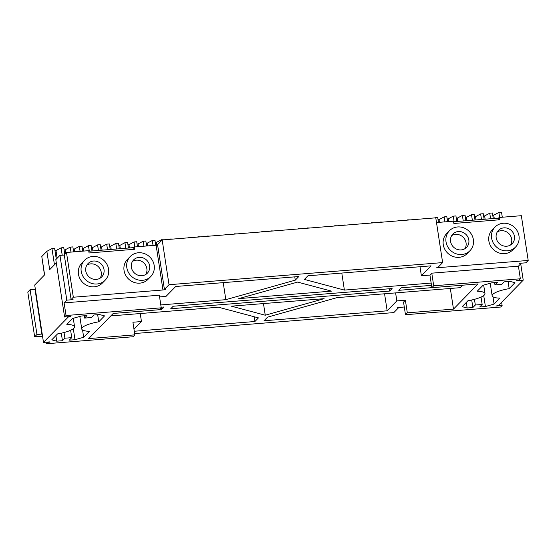 <?xml version="1.0" encoding="UTF-8"?>
<svg xmlns="http://www.w3.org/2000/svg" width="556" height="556" viewBox="0 0 556 556"><rect width="100%" height="100%" fill="white"/><g stroke="black" fill="none" stroke-linecap="round" stroke-linejoin="round"><path stroke-width="0.83" d="M159.44 309.671L161.636 309.49L164.089 306.981L161.15 307.218M134.295 331.251L254.919 321.5L258.45 317.886L218.459 307.218L110.811 315.919M64.294 255.03L59.951 255.385L66.803 300.143L64.114 302.895L66.046 315.523L161.24 307.822L159.398 309.713L113.229 313.445L88.675 338.597L134.844 334.865L132.912 322.244L141.46 321.549L133.982 329.215M42.124 333.489L41.818 333.808L42.166 333.781M42.541 336.206L34.653 336.846L36.953 334.49L42.214 334.066M404.281 306.968L397.561 307.739L398.43 307.871L393.829 312.59L134.642 333.544M450.325 288.474L453.487 309.108L407.312 312.84L405.38 300.212L403.538 302.103L405.47 314.724L500.664 307.03L502.124 305.536L495.855 306.043L498.44 305.543L523.224 280.154L516.385 280.71L518.97 280.21L520.353 278.792L433.708 285.798L431.866 287.681L429.934 275.06L421.385 275.748L431.053 265.844L307.934 275.797L304.403 279.418L344.393 290.086L341.787 273.065M405.38 300.212L396.831 300.907L395.608 292.894M462.564 285.2L460.146 287.674L337.026 297.634L267.568 317.149L264.037 320.763L387.164 310.811L396.831 300.907M431.866 287.647L398.763 290.322L401.217 287.806L431.512 285.36M431.164 283.067L344.393 290.086M433.708 285.798L431.776 273.17L429.934 275.06M431.776 273.17L518.421 266.171L521.028 263.495L519.061 263.363L525.9 262.814L528.2 260.451L436.543 267.804L438.031 267.311L442.632 262.592L169.024 284.714L164.416 289.426L157.57 244.668L162.171 239.949L435.779 217.827L442.632 262.592M66.803 300.143L73.072 299.635L71.098 299.51L73.322 297.231L162.971 289.982L165.292 289.565L164.416 289.426M64.114 302.895L159.308 295.201L161.24 307.822M159.572 296.918L166.022 296.397L175.689 286.493L298.808 276.534L295.285 280.154L294.777 276.86M223.22 282.65L225.826 299.67L295.285 280.154M225.826 299.67L160.795 304.924M265.254 315.217L324.127 298.676L231.359 306.175L265.254 315.217L263.474 303.576M170.755 308.754L173.208 306.238L392.098 288.543L389.638 291.059L170.755 308.754M238.726 298.628L297.599 282.087L331.494 291.129L238.726 298.628M161.636 309.49L161.282 307.204M254.919 321.5L254.189 316.753M141.46 321.549L140.237 313.542M46.12 342.183L46.356 343.761L133.002 336.755L134.844 334.865M46.356 343.761L47.698 342.058M35.278 288.731L34.972 289.044L41.818 333.808M35.014 289.328L30.1 289.725L27.8 292.081L34.653 336.846M36.953 334.49L30.1 289.725M398.43 307.871L398.353 307.35M501.623 302.283L502.124 305.536M407.312 312.84L405.47 314.724M387.164 310.811L384.557 293.79M453.487 309.108L478.042 283.949L431.866 287.681M421.385 275.748L420.009 266.741M518.421 266.171L520.353 278.792M453.606 221.747L498.503 218.119L499.121 217.486L521.347 215.693L528.2 260.451M438.552 267.7L438.434 266.894M499.121 217.486L499.469 219.787L453.87 223.47L453.515 221.177L436.502 222.553M495.055 227.036L492.296 229.864A14.324 13.316 44.3 0 0 488.863 240.977A14.324 13.316 44.3 0 0 498.558 252.778A14.324 13.316 44.3 0 0 512.792 249.873L515.558 247.045A14.324 13.316 44.3 0 0 514.613 227.508A14.324 13.316 44.3 0 0 495.055 227.036A14.324 13.316 44.3 0 0 491.629 238.149A14.324 13.316 44.3 0 0 501.324 249.95A14.324 13.316 44.3 0 0 515.558 247.045M449.457 230.719L446.69 233.548A14.324 13.316 44.3 0 0 443.264 244.661A14.324 13.316 44.3 0 0 452.959 256.462A14.324 13.316 44.3 0 0 467.193 253.564L469.952 250.728A14.324 13.316 44.3 0 0 469.007 231.199A14.324 13.316 44.3 0 0 449.457 230.719A14.324 13.316 44.3 0 0 446.023 241.832A14.324 13.316 44.3 0 0 455.718 253.633A14.324 13.316 44.3 0 0 469.952 250.728M169.024 284.714L162.171 239.949M162.971 289.982L156.118 245.217L157.647 245.189M73.322 297.231L66.477 252.466L88.703 250.666L89.057 252.966L134.656 249.276L134.309 246.982L156.118 245.217M84.644 260.215L81.878 263.044A14.324 13.316 44.3 0 0 78.452 274.157A14.324 13.316 44.3 0 0 88.147 285.958A14.324 13.316 44.3 0 0 102.38 283.053L105.14 280.224A14.324 13.316 44.3 0 0 104.194 260.688A14.324 13.316 44.3 0 0 84.644 260.215A14.324 13.316 44.3 0 0 81.211 271.328A14.324 13.316 44.3 0 0 90.906 283.129A14.324 13.316 44.3 0 0 105.14 280.224M130.243 256.524L127.484 259.36A14.324 13.316 44.3 0 0 124.051 270.466A14.324 13.316 44.3 0 0 133.746 282.274A14.324 13.316 44.3 0 0 147.979 279.369L150.745 276.54A14.324 13.316 44.3 0 0 149.8 257.004A14.324 13.316 44.3 0 0 130.243 256.524A14.324 13.316 44.3 0 0 126.817 267.638A14.324 13.316 44.3 0 0 136.512 279.439A14.324 13.316 44.3 0 0 150.745 276.54M71.098 299.51L64.253 254.745L66.477 252.466M59.951 255.385L55.808 259.624L64.593 317.017L70.508 316.538M66.046 315.523L64.593 317.017M389.638 291.059L389.29 288.772M70.556 316.823L68.277 317.01L43.486 342.399L49.977 341.87M47.74 342.343L50.019 342.162M62.453 340.717L64.906 338.208L71.745 337.652L69.291 340.168L74.99 339.709L83.671 337.27L89.46 331.334A19.439 4.504 -8.7 0 1 81.739 328.964A19.439 4.504 -8.7 0 1 98.759 321.813L104.549 315.884L99.545 314.55L93.846 315.009L91.392 317.525L84.554 318.081L87.007 315.565L81.308 316.023L72.627 318.463L66.838 324.398A19.439 4.504 -8.7 0 1 74.56 326.768A19.439 4.504 -8.7 0 1 57.546 333.92L51.757 339.848L56.754 341.182L62.453 340.717L61.299 333.176M56.309 262.884L49.672 269.681L46.857 251.319L41.797 256.504L44.605 274.866L34.708 285.013L43.486 342.399M467.165 308.003L472.864 307.537L475.324 305.022L482.163 304.473L479.703 306.988L485.409 306.53L494.089 304.083L499.879 298.155A19.439 4.504 -8.7 0 1 492.15 295.785A19.439 4.504 -8.7 0 1 509.171 288.633L514.96 282.705L509.963 281.371L504.264 281.829L501.804 284.345L494.965 284.901L497.418 282.385L491.719 282.844L483.039 285.284L477.25 291.219A19.439 4.504 -8.7 0 1 484.978 293.589A19.439 4.504 -8.7 0 1 467.957 300.733L462.168 306.669L467.165 308.003L466.31 302.422M88.793 251.242L133.69 247.608L133.954 249.331M134.309 246.982L133.69 247.608M498.503 218.119L498.767 219.842M56.754 341.182L55.899 335.602M64.906 338.208L64.037 332.516M71.745 337.652L70.619 330.271M84.554 318.081L84.199 315.794M74.99 339.709L73.316 328.735M83.671 337.27L82.566 330.014M98.759 321.813L97.668 314.703M44.48 274.998L41.797 256.504M523.224 280.154L520.722 263.808M509.171 288.633L508.08 281.524M494.089 304.083L492.977 296.834M485.409 306.53L483.727 295.556M494.965 284.901L494.618 282.615M482.163 304.473L481.03 297.092M475.324 305.022L474.449 299.336M472.864 307.537L471.71 299.997M46.857 251.319L51.972 248.588L54.453 264.781M56.281 259.138L54.634 248.372L51.972 248.588M57.157 258.248L55.982 250.575L54.988 250.659M55.982 250.575L61.097 247.851L62.223 255.197M64.76 254.217L63.752 247.635L61.097 247.851M65.636 253.327L65.101 249.839L64.107 249.922M65.101 249.839L70.216 247.114L70.98 252.097M73.642 251.889L72.878 246.899L70.216 247.114M74.636 251.805L74.219 249.102L73.225 249.185M74.219 249.102L79.334 246.371L80.099 251.361M82.761 251.145L81.996 246.155L79.334 246.371M83.754 251.069L83.337 248.365L82.344 248.449M83.337 248.365L88.46 245.634L89.307 251.201M91.969 250.985L91.114 245.418L88.46 245.634M92.963 250.902L92.463 247.629L91.469 247.712M92.463 247.629L97.578 244.897L98.426 250.464M101.088 250.249L100.24 244.682L97.578 244.897M102.082 250.165L101.581 246.892L100.587 246.975M101.581 246.892L106.696 244.16L107.551 249.72M110.206 249.505L109.358 243.945L106.696 244.16M111.2 249.429L110.7 246.155L109.706 246.238M110.7 246.155L115.815 243.424L116.67 248.984M119.331 248.768L118.477 243.208L115.815 243.424M120.325 248.692L119.825 245.418L118.831 245.495M119.825 245.418L124.94 242.687L125.788 248.247M128.45 248.032L127.595 242.472L124.94 242.687M129.444 247.955L128.943 244.682L127.949 244.758M128.943 244.682L134.059 241.95L134.823 246.94M137.485 246.725L136.72 241.735L134.059 241.95M138.479 246.642L138.062 243.945L137.068 244.021M138.062 243.945L143.177 241.214L143.941 246.204M146.603 245.988L145.839 240.998L143.177 241.214M147.597 245.905L147.18 243.208L146.186 243.285M147.18 243.208L152.295 240.477L153.06 245.467M155.722 245.252L154.957 240.261L152.295 240.477M156.736 245.307L156.305 242.465L155.312 242.548M156.305 242.465L161.421 239.74L161.546 240.588M164.117 239.789L161.421 239.74M169.934 239.323L170.581 239.268M173.243 239.052L170.539 239.004M179.06 238.587L179.699 238.531M182.361 238.315L179.657 238.26M188.178 237.85L188.825 237.794M191.479 237.579L188.783 237.523M197.297 237.113L197.943 237.058M200.605 236.842L197.901 236.786M206.415 236.369L207.061 236.321M209.723 236.105L207.02 236.05M215.54 235.633L216.18 235.584M218.842 235.369L216.138 235.313M224.659 234.896L225.305 234.847M227.96 234.632L225.263 234.576M233.777 234.159L234.423 234.111M237.085 233.895L234.382 233.84M242.902 233.423L243.542 233.374M246.204 233.159L243.5 233.103M252.021 232.686L252.66 232.63M255.322 232.422L252.619 232.366M261.139 231.949L261.786 231.894M264.441 231.678L261.744 231.63M270.258 231.213L270.904 231.157M273.566 230.942L270.862 230.893M279.383 230.476L280.022 230.42M282.684 230.205L279.981 230.149M288.501 229.739L289.148 229.684M291.803 229.468L289.106 229.413M297.62 229.002L298.266 228.947M300.928 228.731L298.224 228.676M306.738 228.259L307.385 228.21M310.046 227.995L307.343 227.939M315.864 227.522L316.503 227.474M319.165 227.258L316.461 227.202M324.982 226.785L325.628 226.737M328.283 226.521L325.587 226.466M334.1 226.049L334.747 226M337.409 225.785L334.705 225.729M343.226 225.312L343.865 225.263M346.527 225.048L343.823 224.992M352.344 224.575L352.984 224.52M355.645 224.311L352.949 224.256M361.463 223.839L362.109 223.783M364.764 223.568L362.067 223.519M370.581 223.102L371.227 223.046M373.889 222.831L371.186 222.782M379.706 222.365L380.346 222.31M383.008 222.094L380.304 222.039M388.825 221.629L389.471 221.573M392.126 221.357L389.429 221.302M397.943 220.892L398.589 220.836M401.251 220.621L398.548 220.565M407.062 220.148L407.708 220.1M410.37 219.884L407.666 219.828M416.187 219.411L416.826 219.363M419.488 219.147L416.785 219.092M425.305 218.675L425.952 218.626M428.606 218.411L425.91 218.355M434.424 217.938L435.07 217.889M438.455 222.393L437.69 217.403L435.028 217.618M439.448 222.31L439.031 219.613L438.038 219.69M439.031 219.613L444.147 216.882L444.911 221.872M447.573 221.656L446.809 216.666L444.147 216.882M448.567 221.573L448.15 218.876L447.156 218.953M448.15 218.876L453.272 216.145L454.12 221.705M456.782 221.49L455.927 215.93L453.272 216.145M457.776 221.413L457.275 218.14L456.281 218.216M457.275 218.14L462.39 215.408L463.238 220.968M465.9 220.753L465.052 215.193L462.39 215.408M466.894 220.669L466.394 217.396L465.4 217.479M466.394 217.396L471.509 214.672L472.364 220.232M475.019 220.016L474.171 214.456L471.509 214.672M476.012 219.933L475.512 216.659L474.518 216.743M475.512 216.659L480.627 213.928L481.482 219.495M484.144 219.279L483.289 213.719L480.627 213.928M485.138 219.196L484.637 215.923L483.637 216.006M484.637 215.923L489.753 213.191L490.6 218.758M493.262 218.543L492.407 212.976L489.753 213.191M494.256 218.459L493.756 215.186L492.762 215.269M493.756 215.186L498.871 212.455L499.635 217.445M502.297 217.229L501.533 212.239L498.871 212.455M514.425 236.3A9.549 8.875 -135.7 0 1 512.139 243.709A9.549 8.875 -135.7 0 1 499.107 243.396A9.549 8.875 -135.7 0 1 498.475 230.372A9.549 8.875 -135.7 0 1 507.962 228.433A9.549 8.875 -135.7 0 1 514.425 236.3M468.826 239.99A9.549 8.875 -135.7 0 1 466.54 247.399A9.549 8.875 -135.7 0 1 453.501 247.079A9.549 8.875 -135.7 0 1 452.869 234.055A9.549 8.875 -135.7 0 1 462.363 232.123A9.549 8.875 -135.7 0 1 468.826 239.99M104.014 269.479A9.549 8.875 -135.7 0 1 101.727 276.888A9.549 8.875 -135.7 0 1 88.689 276.575A9.549 8.875 -135.7 0 1 88.063 263.551A9.549 8.875 -135.7 0 1 97.55 261.612A9.549 8.875 -135.7 0 1 104.014 269.479M149.613 265.796A9.549 8.875 -135.7 0 1 147.326 273.204A9.549 8.875 -135.7 0 1 134.295 272.885A9.549 8.875 -135.7 0 1 133.662 259.86A9.549 8.875 -135.7 0 1 143.149 257.928A9.549 8.875 -135.7 0 1 149.613 265.796M497.266 231.949A9.549 8.875 -135.7 0 1 511.666 239.129A9.549 8.875 -135.7 0 1 510.589 244.96M451.66 235.64A9.549 8.875 -135.7 0 1 466.06 242.819A9.549 8.875 -135.7 0 1 464.983 248.643M86.847 265.129A9.549 8.875 -135.7 0 1 101.248 272.315A9.549 8.875 -135.7 0 1 100.17 278.139M132.453 261.445A9.549 8.875 -135.7 0 1 146.853 268.624A9.549 8.875 -135.7 0 1 145.776 274.449M74.56 326.768L73.267 318.282M81.739 328.964L79.821 316.44M492.15 295.785L490.232 283.261M484.978 293.589L483.678 285.103"/></g></svg>
